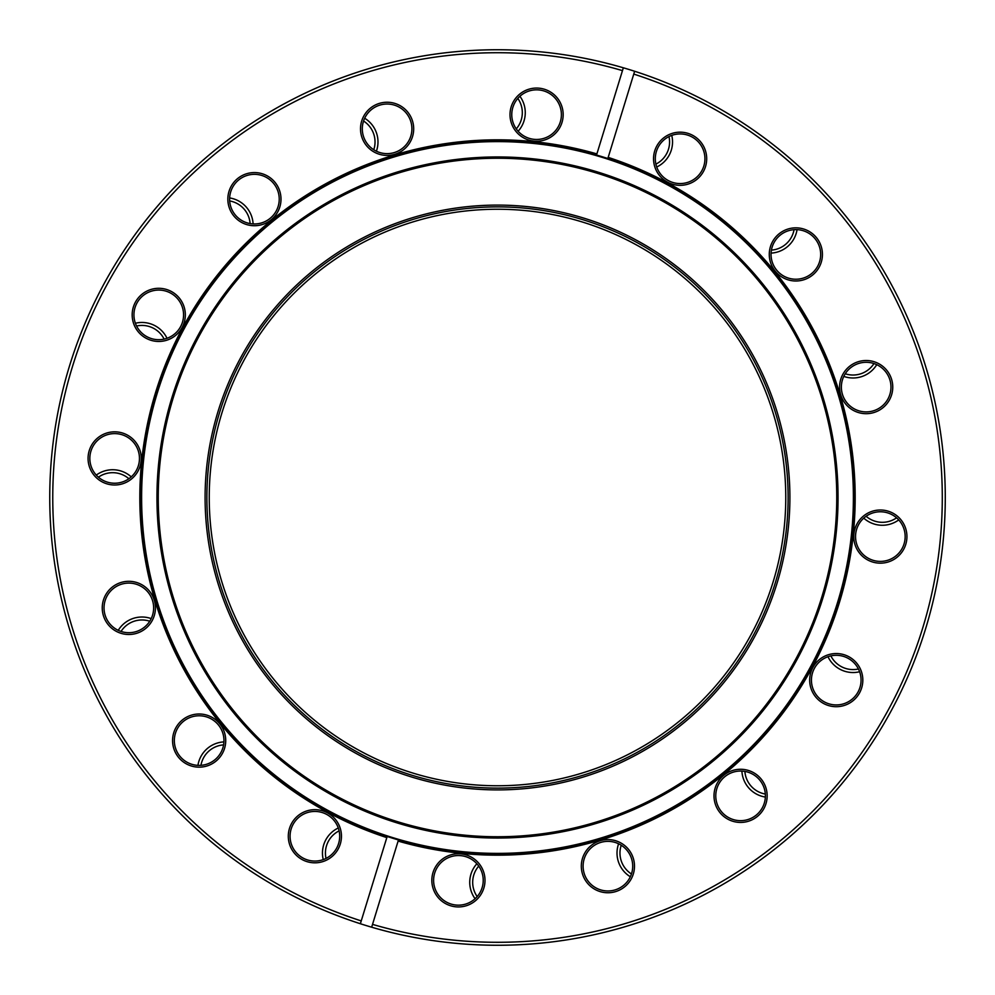 <?xml version="1.0" encoding="UTF-8"?>
<svg xmlns="http://www.w3.org/2000/svg" width="995" height="995" viewBox="0 0 995 995"><rect width="100%" height="100%" fill="white"/><g stroke="black" fill="none" stroke-linecap="round" stroke-linejoin="round"><path stroke-width="1.49" d="M785.764 497.5A288.264 288.264 0 0 0 497.5 209.236A288.264 288.264 0 0 0 209.236 497.5A288.264 288.264 0 0 0 497.5 785.764A288.264 288.264 0 0 0 785.764 497.5M229.646 197.943A27.76 27.76 0 0 1 253.103 223.925M250.118 223.576A24.813 24.813 0 0 0 229.671 200.94M135.395 323.251A27.76 27.76 0 0 1 167.011 338.275M164.125 339.096A24.813 24.813 0 0 0 136.576 326.012M96.279 475.088A27.76 27.76 0 0 1 131.24 476.866M128.89 478.732A24.813 24.813 0 0 0 98.418 477.177M118.243 630.332A27.76 27.76 0 0 1 151.215 618.604M149.76 621.228A24.813 24.813 0 0 0 121.029 631.452M859.605 671.749A27.76 27.76 0 0 1 827.989 656.725M830.875 655.904A24.813 24.813 0 0 0 858.424 668.988M898.721 519.912A27.76 27.76 0 0 1 863.76 518.134M866.11 516.268A24.813 24.813 0 0 0 896.582 517.823M876.757 364.667A27.76 27.76 0 0 1 843.785 376.396M845.24 373.772A24.813 24.813 0 0 0 873.971 363.548M671.749 135.395A27.76 27.76 0 0 1 656.725 167.011M655.904 164.125A24.813 24.813 0 0 0 668.988 136.576M519.912 96.279A27.76 27.76 0 0 1 518.134 131.24M516.268 128.89A24.813 24.813 0 0 0 517.823 98.418M364.667 118.243A27.76 27.76 0 0 1 376.396 151.215M373.772 149.76A24.813 24.813 0 0 0 363.548 121.029M797.057 229.646A27.76 27.76 0 0 1 771.075 253.103M771.423 250.118A24.813 24.813 0 0 0 794.06 229.671M765.354 797.057A27.76 27.76 0 0 1 741.897 771.075M630.332 876.757A27.76 27.76 0 0 1 618.604 843.785M475.088 898.721A27.76 27.76 0 0 1 476.866 863.76M323.251 859.605A27.76 27.76 0 0 1 338.275 827.989M197.943 765.354A27.76 27.76 0 0 1 223.925 741.897M744.882 771.423A24.813 24.813 0 0 0 765.329 794.06M621.228 845.24A24.813 24.813 0 0 0 631.452 873.971M478.732 866.11A24.813 24.813 0 0 0 477.177 896.582M339.096 830.875A24.813 24.813 0 0 0 326.012 858.424M223.576 744.882A24.813 24.813 0 0 0 200.94 765.329M607.833 158.516L608.181 157.384A357.665 357.665 0 0 1 828.586 632.82A357.665 357.665 0 0 1 398.112 841.086L398.46 839.954A356.484 356.484 0 0 0 666.662 183.702A356.484 356.484 0 0 0 167.508 362.64A356.484 356.484 0 0 0 398.46 839.954L372.528 924.38A444.802 444.802 0 0 0 922.676 628.131A444.802 444.802 0 0 0 633.765 74.09L607.833 158.516M141.452 584.5A26.579 26.579 0 0 1 152.235 620.519A26.579 26.579 0 0 1 116.216 631.303A26.579 26.579 0 0 1 105.433 595.284A26.579 26.579 0 0 1 141.452 584.5M117.062 629.736A24.813 24.813 0 0 0 150.668 619.674A24.813 24.813 0 0 0 140.606 586.067A24.813 24.813 0 0 0 107 596.129A24.813 24.813 0 0 0 117.062 629.736M127.26 435.014A26.579 26.579 0 0 1 138.044 471.033A26.579 26.579 0 0 1 102.037 481.816A26.579 26.579 0 0 1 91.254 445.797A26.579 26.579 0 0 1 127.26 435.014M102.871 480.249A24.813 24.813 0 0 0 136.489 470.187A24.813 24.813 0 0 0 126.427 436.581A24.813 24.813 0 0 0 92.809 446.643A24.813 24.813 0 0 0 102.871 480.249M171.364 291.485A26.579 26.579 0 0 1 182.147 327.492A26.579 26.579 0 0 1 146.141 338.275A26.579 26.579 0 0 1 135.357 302.269A26.579 26.579 0 0 1 171.364 291.485M146.974 336.72A24.813 24.813 0 0 0 180.592 326.658A24.813 24.813 0 0 0 170.518 293.04A24.813 24.813 0 0 0 136.912 303.102A24.813 24.813 0 0 0 146.974 336.72M267.033 175.754A26.579 26.579 0 0 1 277.816 211.761A26.579 26.579 0 0 1 241.81 222.544A26.579 26.579 0 0 1 231.027 186.538A26.579 26.579 0 0 1 267.033 175.754M242.643 220.989A24.813 24.813 0 0 0 276.262 210.915A24.813 24.813 0 0 0 266.2 177.309A24.813 24.813 0 0 0 232.581 187.371A24.813 24.813 0 0 0 242.643 220.989M399.716 105.433A26.579 26.579 0 0 1 410.5 141.452A26.579 26.579 0 0 1 374.481 152.235A26.579 26.579 0 0 1 363.697 116.216A26.579 26.579 0 0 1 399.716 105.433M375.326 150.668A24.813 24.813 0 0 0 408.933 140.606A24.813 24.813 0 0 0 398.871 107A24.813 24.813 0 0 0 365.264 117.062A24.813 24.813 0 0 0 375.326 150.668M549.203 91.254A26.579 26.579 0 0 1 559.986 127.26A26.579 26.579 0 0 1 523.967 138.044A26.579 26.579 0 0 1 513.184 102.037A26.579 26.579 0 0 1 549.203 91.254M524.813 136.489A24.813 24.813 0 0 0 558.419 126.427A24.813 24.813 0 0 0 548.357 92.809A24.813 24.813 0 0 0 514.751 102.871A24.813 24.813 0 0 0 524.813 136.489M692.731 135.357A26.579 26.579 0 0 1 703.515 171.364A26.579 26.579 0 0 1 667.508 182.147A26.579 26.579 0 0 1 656.725 146.141A26.579 26.579 0 0 1 692.731 135.357M668.341 180.592A24.813 24.813 0 0 0 701.96 170.518A24.813 24.813 0 0 0 691.898 136.912A24.813 24.813 0 0 0 658.28 146.974A24.813 24.813 0 0 0 668.341 180.592M808.462 231.027A26.579 26.579 0 0 1 819.246 267.033A26.579 26.579 0 0 1 783.239 277.816A26.579 26.579 0 0 1 772.456 241.81A26.579 26.579 0 0 1 808.462 231.027M784.085 276.262A24.813 24.813 0 0 0 817.691 266.2A24.813 24.813 0 0 0 807.629 232.581A24.813 24.813 0 0 0 774.01 242.643A24.813 24.813 0 0 0 784.085 276.262M878.784 363.697A26.579 26.579 0 0 1 889.567 399.716A26.579 26.579 0 0 1 853.548 410.5A26.579 26.579 0 0 1 842.765 374.481A26.579 26.579 0 0 1 878.784 363.697M854.394 408.933A24.813 24.813 0 0 0 888 398.871A24.813 24.813 0 0 0 877.938 365.264A24.813 24.813 0 0 0 844.332 375.326A24.813 24.813 0 0 0 854.394 408.933M892.963 513.184A26.579 26.579 0 0 1 903.746 549.203A26.579 26.579 0 0 1 867.739 559.986A26.579 26.579 0 0 1 856.956 523.967A26.579 26.579 0 0 1 892.963 513.184M868.573 558.419A24.813 24.813 0 0 0 902.191 548.357A24.813 24.813 0 0 0 892.129 514.751A24.813 24.813 0 0 0 858.511 524.813A24.813 24.813 0 0 0 868.573 558.419M848.859 656.725A26.579 26.579 0 0 1 859.643 692.731A26.579 26.579 0 0 1 823.636 703.515A26.579 26.579 0 0 1 812.853 667.508A26.579 26.579 0 0 1 848.859 656.725M824.482 701.96A24.813 24.813 0 0 0 858.088 691.898A24.813 24.813 0 0 0 848.026 658.28A24.813 24.813 0 0 0 814.407 668.341A24.813 24.813 0 0 0 824.482 701.96M753.19 772.456A26.579 26.579 0 0 1 763.973 808.462A26.579 26.579 0 0 1 727.967 819.246A26.579 26.579 0 0 1 717.184 783.239A26.579 26.579 0 0 1 753.19 772.456M728.8 817.691A24.813 24.813 0 0 0 762.419 807.629A24.813 24.813 0 0 0 752.357 774.01A24.813 24.813 0 0 0 718.738 784.085A24.813 24.813 0 0 0 728.8 817.691M471.033 856.956A26.579 26.579 0 0 1 481.816 892.963A26.579 26.579 0 0 1 445.797 903.746A26.579 26.579 0 0 1 435.014 867.739A26.579 26.579 0 0 1 471.033 856.956M446.643 902.191A24.813 24.813 0 0 0 480.249 892.129A24.813 24.813 0 0 0 470.187 858.511A24.813 24.813 0 0 0 436.581 868.573A24.813 24.813 0 0 0 446.643 902.191M327.492 812.853A26.579 26.579 0 0 1 338.275 848.859A26.579 26.579 0 0 1 302.269 859.643A26.579 26.579 0 0 1 291.485 823.636A26.579 26.579 0 0 1 327.492 812.853M303.102 858.088A24.813 24.813 0 0 0 336.72 848.026A24.813 24.813 0 0 0 326.658 814.407A24.813 24.813 0 0 0 293.04 824.482A24.813 24.813 0 0 0 303.102 858.088M211.761 717.184A26.579 26.579 0 0 1 222.544 753.19A26.579 26.579 0 0 1 186.538 763.973A26.579 26.579 0 0 1 175.754 727.967A26.579 26.579 0 0 1 211.761 717.184M187.371 762.419A24.813 24.813 0 0 0 220.989 752.357A24.813 24.813 0 0 0 210.915 718.738A24.813 24.813 0 0 0 177.309 728.8A24.813 24.813 0 0 0 187.371 762.419M620.519 842.765A26.579 26.579 0 0 1 631.303 878.784A26.579 26.579 0 0 1 595.284 889.567A26.579 26.579 0 0 1 584.5 853.548A26.579 26.579 0 0 1 620.519 842.765M596.129 888A24.813 24.813 0 0 0 629.736 877.938A24.813 24.813 0 0 0 619.674 844.332A24.813 24.813 0 0 0 586.067 854.394A24.813 24.813 0 0 0 596.129 888M286.423 889.02A444.802 444.802 0 0 0 361.235 920.91L386.819 837.616A357.665 357.665 0 0 1 155.606 392.453A357.665 357.665 0 0 1 596.888 153.914L622.472 70.62A444.802 444.802 0 0 0 286.423 889.02M360.364 923.733A447.75 447.75 0 0 1 83.319 327.405A447.75 447.75 0 0 1 709.97 103.368A447.75 447.75 0 0 1 371.657 927.203L372.528 924.38L371.657 927.203A447.75 447.75 0 0 1 360.364 923.733L361.235 920.91L360.364 923.733M634.636 71.267L633.765 74.09L634.636 71.267M623.343 67.797L622.472 70.62L623.343 67.797M387.167 836.484L386.819 837.616L387.167 836.484M693.291 280.329A292.393 292.393 0 0 1 714.671 693.291A292.393 292.393 0 0 1 301.709 714.671A292.393 292.393 0 0 1 280.329 301.709A292.393 292.393 0 0 1 693.291 280.329M302.903 713.353A290.627 290.627 0 0 0 713.353 692.097A290.627 290.627 0 0 0 692.097 281.647A290.627 290.627 0 0 0 281.647 302.903A290.627 290.627 0 0 0 302.903 713.353M269.471 750.429A340.539 340.539 0 0 0 750.429 725.529A340.539 340.539 0 0 0 725.529 244.571A340.539 340.539 0 0 0 244.571 269.471A340.539 340.539 0 0 0 269.471 750.429M270.341 749.471A339.245 339.245 0 0 0 749.471 724.658A339.245 339.245 0 0 0 724.658 245.529A339.245 339.245 0 0 0 245.529 270.341A339.245 339.245 0 0 0 270.341 749.471M735.803 233.166A355.899 355.899 0 0 0 233.166 259.197A355.899 355.899 0 0 0 259.197 761.834A355.899 355.899 0 0 0 761.834 735.803A355.899 355.899 0 0 0 735.803 233.166"/></g></svg>
